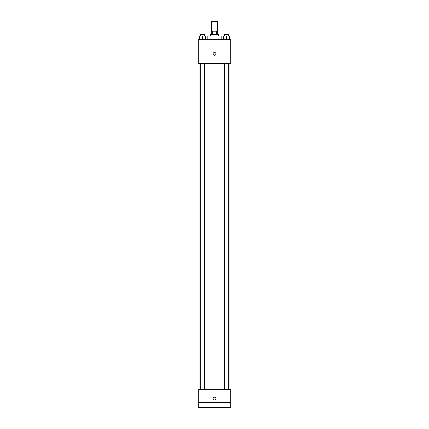 <?xml version="1.0" encoding="UTF-8"?>
<svg xmlns="http://www.w3.org/2000/svg" width="429" height="429" viewBox="0 0 429 429"><rect width="100%" height="100%" fill="white"/><g stroke="black" fill="none" stroke-linecap="round" stroke-linejoin="round"><path stroke-width="0.64" d="M217.337 31.183L217.337 21.45L211.663 21.45L211.663 31.183M212.419 34.427L212.419 31.183L211.256 31.183L211.256 34.427M212.419 31.183L217.744 31.183L217.744 34.427M216.581 34.427L216.581 31.183M210.446 36.052L210.446 34.427L218.554 34.427L218.554 36.052M221.798 39.296L221.798 36.052L207.202 36.052L207.202 39.296M198.278 39.296L230.722 39.296L230.722 63.631L198.278 63.631L198.278 39.296M214.5 55.314A1.421 1.421 0 0 1 213.272 53.185A1.421 1.421 0 0 1 215.728 53.185A1.421 1.421 0 0 1 214.5 55.314M198.278 389.704L230.722 389.704L230.722 407.55L198.278 407.55L198.278 389.704M214.5 400.048A1.421 1.421 0 0 1 213.272 397.919A1.421 1.421 0 0 1 215.728 397.919A1.421 1.421 0 0 1 214.5 400.048M198.278 402.681L230.722 402.681M223.6 39.296L223.6 36.052L229.279 36.052L229.279 39.296L229.279 36.052M226.442 39.296L226.442 36.052M228.266 36.052L228.266 34.427L224.619 34.427L224.619 36.052M199.721 39.296L199.721 36.052L205.4 36.052L205.4 39.296L205.4 36.052M202.558 39.296L202.558 36.052M204.381 36.052L204.381 34.427L200.734 34.427L200.734 36.052M229.102 389.704L229.102 63.631M199.898 389.704L199.898 63.631M224.619 63.631L224.619 389.704M228.266 63.631L228.266 389.704M204.381 389.704L204.381 63.631M200.734 389.704L200.734 63.631"/></g></svg>
